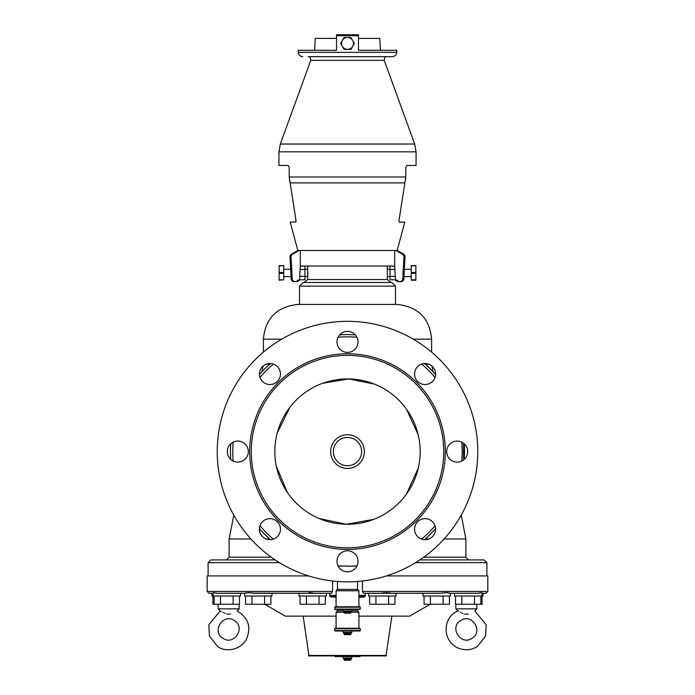 <?xml version="1.0" encoding="UTF-8"?>
<svg xmlns="http://www.w3.org/2000/svg" width="695" height="695" viewBox="0 0 695 695"><rect width="100%" height="100%" fill="white"/><g stroke="black" fill="none" stroke-linecap="round" stroke-linejoin="round"><path stroke-width="1.04" d="M300.31 266.055L304.992 266.055L304.992 279.772L299.571 279.772M304.992 276.341L299.754 276.341M304.992 269.486L300.127 269.486M394.69 266.055L390.008 266.055L390.008 279.772L395.429 279.772M351.618 655.906L343.382 656.123L351.618 656.132M396.767 52.36L298.233 52.36L298.129 50.292L336.528 50.292L336.528 35.714L358.472 35.714L358.472 50.292L396.871 50.292L396.767 52.36C396.385 55.009 394.864 56.451 392.197 56.686L347.5 56.686L392.197 56.686M358.472 35.714L358.472 34.75L336.528 34.75L336.528 35.714M299.05 250.487L291.952 254.5L290.875 254.5L297.825 250.487L395.95 250.487L403.048 254.5L403.977 256.177L402.709 279.833L403.977 256.177L405.029 256.177L403.96 276.567L411.284 276.567M395.438 279.85L395.603 280.502M299.51 280.181L297.695 281.571L296.504 281.571L298.329 279.833M299.562 279.833L300.31 266.029L394.69 266.029L395.438 279.833L397.305 281.571L398.496 281.571L396.671 279.833M300.31 250.487L300.31 266.029L394.69 266.029L394.69 250.487M297.695 281.571L294.15 281.571L292.291 279.833L291.205 279.833L289.971 256.177L291.023 256.177L292.291 279.833L291.023 256.177L291.952 254.5M290.884 271.649L290.918 272.136M290.962 272.909L291.023 274.308M290.649 269.26L283.716 269.26M425.305 538.99L428.815 538.99M444.105 538.99L465.885 538.99L465.885 557.182L468.621 559.927M270.459 539.668A117.012 117.012 0 0 1 259.435 528.643L262.371 531.875M230.749 459.395A117.012 117.012 0 0 1 230.749 443.801M259.435 374.553A117.012 117.012 0 0 1 270.459 363.528M339.707 334.851A117.012 117.012 0 0 1 355.293 334.851L347.5 334.59M424.541 363.528A117.012 117.012 0 0 1 435.565 374.553M464.251 443.801A117.012 117.012 0 0 1 464.251 459.395M432.629 531.875L435.565 528.643A117.012 117.012 0 0 1 424.541 539.668M273.326 539.12A114.727 114.727 0 0 1 259.982 525.776A114.727 114.727 0 0 0 273.326 539.12M233.164 461.028A114.727 114.727 0 0 1 233.164 442.168A114.727 114.727 0 0 0 233.164 461.028M259.982 377.42A114.727 114.727 0 0 1 273.326 364.076A114.727 114.727 0 0 0 259.982 377.42M338.065 337.257A114.727 114.727 0 0 1 356.935 337.257A114.727 114.727 0 0 0 338.065 337.257M421.674 364.076A114.727 114.727 0 0 1 435.018 377.42A114.727 114.727 0 0 0 421.674 364.076M461.836 442.168A114.727 114.727 0 0 1 461.862 442.454L462.227 451.594A114.727 114.727 0 0 1 461.836 461.028A114.727 114.727 0 0 0 461.862 460.742L462.227 451.594A114.727 114.727 0 0 0 461.836 442.168M435.018 525.776A114.727 114.727 0 0 1 421.674 539.12A114.727 114.727 0 0 0 435.018 525.776M348.708 334.59L355.293 334.851M279.433 562.663L208.092 562.663L210.837 559.927L275.151 559.927M347.5 655.906L386.351 655.906L386.351 655.455L308.649 655.455L308.649 655.906L347.5 655.906M352.773 46.183L354.363 43.438L350.932 37.495L344.068 37.495L340.637 43.438L344.068 49.38L350.932 49.38L352.773 46.183A5.951 5.951 0 0 0 352.773 40.684M336.076 595.346L329.673 595.346L330.134 596.944L336.076 596.944M358.924 596.519L364.866 596.519L365.327 595.346L358.924 595.346M362.442 581.003L362.442 591.462L363.555 593.287L440.83 593.287C445.304 592.557 448.301 592.557 449.821 593.287L477.943 593.287C481.175 592.557 482.408 592.557 481.661 593.287M342.261 566.199A114.727 114.727 0 0 1 338.065 565.93L352.739 566.199A114.727 114.727 0 0 0 356.935 565.93L347.457 566.321M340.689 566.121L339.134 566.017M332.558 581.003L332.558 591.462L331.445 593.287L315.478 593.287L329.673 593.287L329.673 595.346M483.112 593.287L483.112 596.032L454.469 596.032L454.469 593.287L450.447 593.287L450.447 596.032L423.02 596.032L423.02 593.287L391.745 593.287M391.737 593.287L389.313 592.991M389.078 592.948L386.064 592.618M384.457 592.722L382.789 592.957M381.164 593.183L380.599 593.243M395.994 593.287L395.994 596.032L368.576 596.032L368.576 593.287L365.327 593.287L368.576 593.287L365.327 593.287L365.327 595.346M482.782 593.287L485.996 593.287L487.82 591.462L362.442 591.462M449.813 593.287L446.433 592.618M482.061 596.032L482.061 604.259L455.52 604.259L455.52 596.032M450.447 593.287L449.821 593.287M449.404 596.032L449.404 604.259L424.072 604.259L424.072 596.032M394.951 596.032L394.951 604.259L369.618 604.259L369.618 596.032M313.758 593.174L310.569 592.722M310.543 592.722L308.936 592.618M304.523 593.183L304.036 593.243M213.339 593.287C212.592 592.557 213.834 592.557 217.057 593.287L245.222 593.287M245.179 593.287C246.708 592.557 249.705 592.557 254.17 593.287L303.255 593.287L252.511 593.165M248.567 592.618L245.969 593.122M212.218 593.287L209.004 593.287L207.179 591.462L332.558 591.462M271.98 593.287L271.98 596.032L244.553 596.032L244.553 593.287L240.531 593.287L240.531 596.032L211.888 596.032L211.888 593.287M239.48 596.032L239.48 604.259L212.939 604.259L212.939 596.032M270.928 596.032L270.928 604.259L245.596 604.259L245.596 596.032M303.255 593.287L315.478 593.287M326.424 593.287L326.424 596.032L299.006 596.032L299.006 593.287M325.382 596.032L325.382 604.259L300.049 604.259L300.049 596.032M350.471 613.172L344.529 613.172L350.471 613.172L351.157 611.8L343.843 611.8L344.529 613.172M350.402 611.8L349.82 610.975M351.844 609.515L351.844 610.975L343.156 610.975L343.156 609.515M360.297 609.055L359.845 609.515L335.155 609.515L334.703 607.23L360.297 607.23L360.297 609.055L334.703 609.055M334.703 607.23L335.155 606.77L359.845 606.77L360.297 607.23M358.924 606.77L358.924 590.776L336.076 590.776L336.076 606.77M336.076 590.776L337.449 589.403L357.551 589.403L358.924 590.776M357.551 589.403L357.551 581.472M230.558 614.102C238.646 610.219 238.646 610.219 230.558 614.102L226.735 614.102C218.647 610.219 218.647 610.219 226.735 614.102M225.319 613.494L224.511 613.103M223.451 612.573L222.643 612.156M221.123 611.383L220.524 611.087M222.965 638.271C211.202 631.486 223.277 612.703 234.328 620.583C246.091 627.368 234.024 646.15 222.965 638.271M218.134 608.855L220.202 610.922L208.847 624.762L209.43 636.09L217.648 646.532C224.085 651.58 238.368 651.623 245.943 640.121C251.712 627.75 248.758 618.02 237.099 610.922L239.158 608.855L218.134 608.855L218.134 604.259M239.158 608.855L239.158 604.259M468.265 614.102C476.353 610.219 476.353 610.219 468.265 614.102L464.442 614.102C456.354 610.219 456.354 610.219 464.442 614.102M455.842 608.855L457.901 610.922C443.401 616.595 440.978 640.095 458.066 648.001C464.738 650.755 471.167 650.268 477.352 646.532L485.57 636.09L486.153 624.762L474.798 610.922L476.866 608.855L455.842 608.855L455.842 604.259M463.026 613.494L462.21 613.103M461.159 612.573L460.342 612.156M458.822 611.383L458.257 611.096M415.862 265.994L415.862 280.224L411.284 280.224L411.284 265.603L415.862 265.603L411.284 265.994M279.138 279.833L283.716 279.833L279.138 280.224L279.138 265.603L283.716 265.603L279.138 265.994M415.862 273.309L411.284 273.309M415.862 272.518L411.284 272.518M264.778 604.259L285.341 616.144L336.076 616.144M358.924 616.144L409.659 616.144L430.222 604.259M364.866 596.519L358.924 596.944M233.789 515.151L229.115 538.99L250.895 538.99M266.185 538.99L269.695 538.99L262.389 531.892M430.943 369.566L425.279 364.18L428.754 364.18M428.528 367.186L433.098 371.825L431.977 366.109M425.592 538.738L432.611 531.892M207.179 591.462L207.179 575.92L308.606 575.92M266.246 364.18L269.721 364.18C259.443 374.084 259.443 374.084 269.721 364.18M395.49 286.14L299.51 286.14L303.168 282.483L391.832 282.483L395.49 286.14L395.49 304.419L396.862 304.419L298.138 304.419C276.931 306.591 265.351 318.171 263.396 339.16L281.727 339.16M307.694 276.41L307.668 279.529L387.332 279.529L390.92 282.483M387.28 266.029L387.332 279.529M307.842 271.554L307.815 274.69M307.789 275.211L307.703 276.297M304.992 276.567L307.677 276.567L307.72 266.029M415.862 279.833L411.284 279.833M283.716 279.833L283.716 272.518L279.138 272.518M283.716 272.518L283.716 265.994M283.716 273.309L279.138 273.309M289.19 166.913L289.216 176.99L296.044 220.793L295.592 222.148L296.079 221.088M296.009 221.792L290.232 222.148L297.825 250.487M290.128 182.872L289.45 179.979M290.136 182.907L404.864 182.907L405.784 176.99L405.541 180.014M336.988 341.897A10.512 10.512 0 0 1 347.5 331.385A10.512 10.512 0 0 1 358.012 341.897A10.512 10.512 0 0 1 347.5 352.417A10.512 10.512 0 0 1 336.988 341.897M259.417 374.032A10.512 10.512 0 0 1 269.929 363.52A10.512 10.512 0 0 1 280.441 374.032A10.512 10.512 0 0 1 269.929 384.543A10.512 10.512 0 0 1 259.417 374.032M336.988 561.291A10.512 10.512 0 0 1 347.5 550.779A10.512 10.512 0 0 1 358.012 561.291A10.512 10.512 0 0 1 347.5 571.811A10.512 10.512 0 0 1 336.988 561.291M414.559 529.164A10.512 10.512 0 0 1 425.071 518.652A10.512 10.512 0 0 1 435.583 529.164A10.512 10.512 0 0 1 425.071 539.676A10.512 10.512 0 0 1 414.559 529.164M446.685 451.594A10.512 10.512 0 0 1 457.197 441.082A10.512 10.512 0 0 1 467.709 451.594A10.512 10.512 0 0 1 457.197 462.114A10.512 10.512 0 0 1 446.685 451.594M414.559 374.032A10.512 10.512 0 0 1 425.071 363.52A10.512 10.512 0 0 1 435.583 374.032A10.512 10.512 0 0 1 425.071 384.543A10.512 10.512 0 0 1 414.559 374.032M259.417 529.164A10.512 10.512 0 0 1 269.929 518.652A10.512 10.512 0 0 1 280.441 529.164A10.512 10.512 0 0 1 269.929 539.676A10.512 10.512 0 0 1 259.417 529.164M227.291 451.594A10.512 10.512 0 0 1 237.803 441.082A10.512 10.512 0 0 1 248.315 451.594A10.512 10.512 0 0 1 237.803 462.114A10.512 10.512 0 0 1 227.291 451.594M214.147 596.032L214.147 604.259M220.48 596.032L220.48 604.259M233.146 596.032L233.146 604.259M375.952 596.032L375.952 604.259M388.618 596.032L388.618 604.259M430.405 596.032L430.405 604.259M443.071 596.032L443.071 604.259M461.854 596.032L461.854 604.259M474.52 596.032L474.52 604.259M480.853 596.032L480.853 604.259M251.929 596.032L251.929 604.259M264.595 596.032L264.595 604.259M306.382 596.032L306.382 604.259M319.048 596.032L319.048 604.259M462.392 442.454L461.862 442.454M463.6 443.254L463.6 451.594L462.227 451.594M462.392 460.742L461.862 460.742M463.6 451.594L463.6 459.942M364.336 596.944L358.924 597.17L363.494 597.17M336.076 597.17L330.664 596.944M330.134 596.519L336.076 596.519M386.394 575.92L487.82 575.92L487.82 591.462M350.471 660.25L344.529 660.25L350.471 660.25L351.157 658.877L343.843 658.877L344.529 660.25M350.402 658.877L349.82 658.052M351.844 656.593L351.844 658.052L343.156 658.052L343.156 656.593M334.703 656.132L360.297 656.132L359.845 656.593L335.155 656.593L334.703 655.906M357.551 609.515L357.551 610.888L352.165 610.888M342.835 610.888L337.449 610.888L337.449 609.515M358.924 600.098L358.924 601.566M336.076 601.566L335.98 600.098M357.551 610.888L358.924 612.26L351.157 612.26M343.843 612.26L336.076 612.26L337.449 610.888M358.924 628.254L358.924 612.26M359.845 628.254L335.155 628.254L334.703 628.714L360.297 628.714L359.845 628.254M334.703 630.539L335.155 630.999L359.845 630.999L360.297 630.539L334.703 630.539L334.703 628.714M360.297 630.539L360.297 628.714M351.844 630.999L351.844 632.459L343.156 632.459L343.156 630.999M350.402 633.284L349.82 632.459M350.471 634.657L351.157 633.284L343.843 633.284L344.529 634.657L350.471 634.657L344.529 634.657M336.528 34.75L358.472 34.75L336.528 34.75M404.864 182.907L398.956 220.793L399.408 222.148L404.768 222.148L397.175 250.487L404.125 254.5L405.029 256.177M289.216 176.99L405.784 176.99L405.784 167.304L406.879 165.471L416.062 165.471L416.062 151.849L414.68 144.03L280.32 144.03L310.769 60.369L384.231 60.369C384.535 57.294 385.395 56.06 386.811 56.686M289.216 167.304L288.121 165.471L278.938 165.471L278.938 151.849L416.062 151.849M404.342 269.33L411.284 269.26M404.038 272.909L404.073 272.232M472.035 638.271C483.798 631.486 471.723 612.703 460.672 620.583C448.909 627.368 460.976 646.15 472.035 638.271M476.866 608.855L476.866 604.259M358.472 38.407L379.783 38.407L380.408 50.292M314.592 50.292L315.217 38.407L336.528 38.407M308.189 56.686L347.5 56.686L308.189 56.686C309.605 56.06 310.465 57.294 310.769 60.369M419.849 559.927L484.163 559.927L486.908 562.663L486.908 575.92M477.769 451.594A130.269 130.269 0 0 1 282.37 564.409A130.269 130.269 0 0 1 282.37 338.786A130.269 130.269 0 0 1 477.769 451.594M445.313 451.594A97.813 97.813 0 0 1 298.589 536.305A97.813 97.813 0 0 1 298.589 366.891A97.813 97.813 0 0 1 445.313 451.594M443.731 451.594A96.231 96.231 0 0 1 299.389 534.933A96.231 96.231 0 0 1 299.389 368.263A96.231 96.231 0 0 1 443.731 451.594M420.171 451.594A72.671 72.671 0 0 1 311.16 514.535A72.671 72.671 0 0 1 311.16 388.661A72.671 72.671 0 0 1 420.171 451.594M364.38 451.594A16.88 16.88 0 0 1 339.064 466.215A16.88 16.88 0 0 1 339.064 436.981A16.88 16.88 0 0 1 364.38 451.594A16.88 16.88 0 0 1 339.064 466.215A16.88 16.88 0 0 1 339.064 436.981A16.88 16.88 0 0 1 364.38 451.594M291.205 279.833L293.038 281.571L294.15 281.571M403.96 276.567L403.795 279.833L402.709 279.833L400.85 281.571L397.305 281.571M400.85 281.571L401.962 281.571L403.795 279.833M395.95 250.487L397.175 250.487M390.008 276.341L395.246 276.341M390.008 269.486L394.873 269.486M423.794 557.182L465.885 557.182M413.273 339.16L431.604 339.16C429.649 318.171 418.069 306.591 396.862 304.419M351.157 612.486L343.843 612.486M229.115 538.99L229.115 557.182L271.206 557.182M347.248 49.38A5.951 5.951 0 0 1 342.479 46.626M415.567 562.663L486.908 562.663M351.157 659.564L343.843 659.564M351.157 633.97L343.843 633.97M352.521 46.626A5.951 5.951 0 0 1 347.752 49.38M342.479 40.241A5.951 5.951 0 0 1 347.248 37.495M342.227 46.183A5.951 5.951 0 0 1 342.227 40.684M347.752 37.495A5.951 5.951 0 0 1 352.521 40.241M361.635 451.594A14.135 14.135 0 0 1 340.428 463.843A14.135 14.135 0 0 1 340.428 439.353A14.135 14.135 0 0 1 361.635 451.594M403.048 254.5L404.125 254.5M299.51 286.14L299.51 304.419L298.138 304.419M386.081 655.455L391.85 616.144M308.919 655.455L303.15 616.144M481.896 593.07L481.896 596.032M213.104 593.07L213.104 596.032M344.598 611.8L345.18 610.975M337.449 589.403L337.449 581.472M461.211 515.151L465.885 538.99M263.023 366.109L261.902 371.825M431.604 339.16L431.604 352.122M307.668 279.529L304.08 282.483M208.092 562.663L208.092 575.92M344.598 658.877L345.18 658.052M336.076 628.254L336.076 612.26M344.598 633.284L345.18 632.459M304.992 269.26L307.711 269.26M283.716 276.567L291.04 276.567M298.233 52.36C298.615 55.009 300.136 56.451 302.803 56.686M384.231 60.369L414.68 144.03M278.938 151.849L280.32 144.03M229.115 557.182L226.379 559.927M418.268 435.07L406.549 409.233M374.327 384.057L348.638 378.931L322.81 383.249M289.815 407.392L277.288 432.855M276.271 466.015L287.304 492.312M319.118 518.496L346.362 524.265L373.771 519.356M406.393 494.18L418.242 468.248M290.875 254.5L289.971 256.177M387.323 276.567L390.008 276.567M387.289 269.26L390.008 269.26M263.396 339.16L263.396 352.122"/></g></svg>
